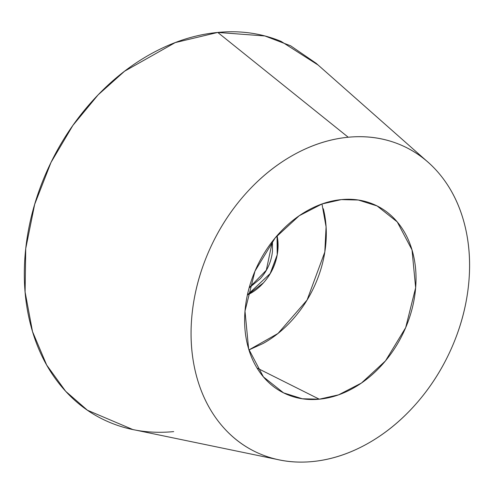 <?xml version="1.0" encoding="UTF-8"?>
<svg xmlns="http://www.w3.org/2000/svg" width="494" height="494" viewBox="0 0 494 494"><rect width="100%" height="100%" fill="white"/><g stroke="black" fill="none" stroke-linecap="round" stroke-linejoin="round"><path stroke-width="0.74" d="M272.385 241.381L266.315 270.218L249.161 287.786M341.342 199.607L358.329 200.027L377.101 205.949L397.238 221.905L412.015 249.896L415.645 287.706L405.679 327.639L385.487 360.873L361.435 383.048L338.6 394.842L319.303 399.195L257.034 368.018L319.303 399.195C330.572 398.115 341.694 394.539 352.667 388.482C363.633 382.418 373.625 374.329 382.622 364.208C391.625 354.087 398.954 342.706 404.617 330.066C410.279 317.426 413.842 304.489 415.306 291.256C416.763 278.023 416.016 265.5 413.052 253.688C410.088 241.875 405.142 231.674 398.201 223.078C391.267 214.482 382.875 208.153 373.019 204.084C363.17 200.021 352.611 198.526 341.342 199.607C330.072 200.688 318.951 204.257 307.978 210.321C297.011 216.378 287.02 224.467 278.023 234.588C269.02 244.709 261.69 256.09 256.028 268.73C250.365 281.37 246.802 294.307 245.339 307.54C243.882 320.773 244.629 333.296 247.593 345.108C250.557 356.921 255.503 367.128 262.444 375.718C269.378 384.313 277.77 390.643 287.625 394.712C297.474 398.775 308.034 400.27 319.303 399.195L302.316 398.769L283.544 392.854L263.407 376.891L248.63 348.9L244.999 311.09L254.966 271.163L275.158 237.923L299.21 215.748L322.045 203.96L341.342 199.607M323.323 208.771C326.287 220.583 327.034 233.106 325.577 246.339C324.113 259.572 320.55 272.509 314.888 285.149C309.225 297.789 301.896 309.17 292.893 319.291C283.889 329.412 273.904 337.501 262.938 343.565L248.939 349.919L277.992 333.462L307.083 300.037L324.811 252.014L326.077 226.832L321.983 203.979M318.117 65.041L281.129 41.397C261.425 33.265 240.3 30.276 217.761 32.437L348.227 137.233A169.825 130.472 -63.4 0 1 441.167 176.043A169.825 130.472 -63.4 0 1 450.837 349.721A169.825 130.472 -63.4 0 1 312.418 461.563A169.825 130.472 -63.4 0 1 266.513 456.394A169.825 130.472 -63.4 0 1 197.39 284.427A169.825 130.472 -63.4 0 1 348.227 137.233L217.761 32.437L175.216 42.601L124.568 71.222L98.096 94.885L72.877 125.439L50.999 162.44L34.673 204.343L25.731 248.587L25.101 292.016L32.518 331.591L46.677 365.054L65.671 391.285L87.45 410.236L132.781 429.527L276.967 459.414M428.144 162.291L316.123 63.275L290.633 45.806L264.877 35.963L217.761 32.437C195.223 34.599 172.986 41.737 151.047 53.858C129.101 65.986 109.131 82.165 91.124 102.406C73.124 122.648 58.459 145.409 47.134 170.689C35.809 195.964 28.689 221.837 25.762 248.303C22.841 274.769 24.348 299.821 30.27 323.447C36.198 347.072 46.096 367.474 59.965 384.665C73.834 401.85 90.624 414.515 110.329 422.648C130.033 430.78 151.158 433.769 173.697 431.608M312.418 461.563C294.109 463.316 276.943 460.89 260.937 454.282C244.925 447.675 231.285 437.388 220.015 423.42C208.746 409.458 200.7 392.872 195.89 373.68C191.073 354.482 189.85 334.129 192.228 312.628C194.599 291.127 200.391 270.101 209.592 249.563C218.793 229.025 230.704 210.53 245.333 194.086C259.961 177.642 276.189 164.49 294.016 154.641C311.844 144.791 329.912 138.987 348.227 137.233C366.536 135.48 383.702 137.906 399.708 144.514C415.72 151.127 429.36 161.415 440.629 175.376C451.899 189.344 459.945 205.924 464.755 225.122C469.572 244.314 470.794 264.667 468.417 286.168C466.046 307.676 460.254 328.695 451.053 349.233C441.852 369.771 429.941 388.265 415.312 404.709C400.683 421.16 384.456 434.306 366.628 444.155C348.801 454.005 330.733 459.809 312.418 461.563M277.066 235.675A45.72 35.13 -63.4 0 1 247.395 294.949L270.175 273.583L277.196 254.836L277.066 235.675M277.165 235.558L277.77 250.921C276.442 262.975 271.675 273.614 263.475 282.834L247.364 295.091L263.475 282.834C271.675 273.614 276.442 262.975 277.77 250.921L277.165 235.558M249.118 287.922L260.208 278.783C267.235 270.879 271.323 261.764 272.46 251.427L272.46 241.288M377.101 205.949L376.514 205.652"/></g></svg>
